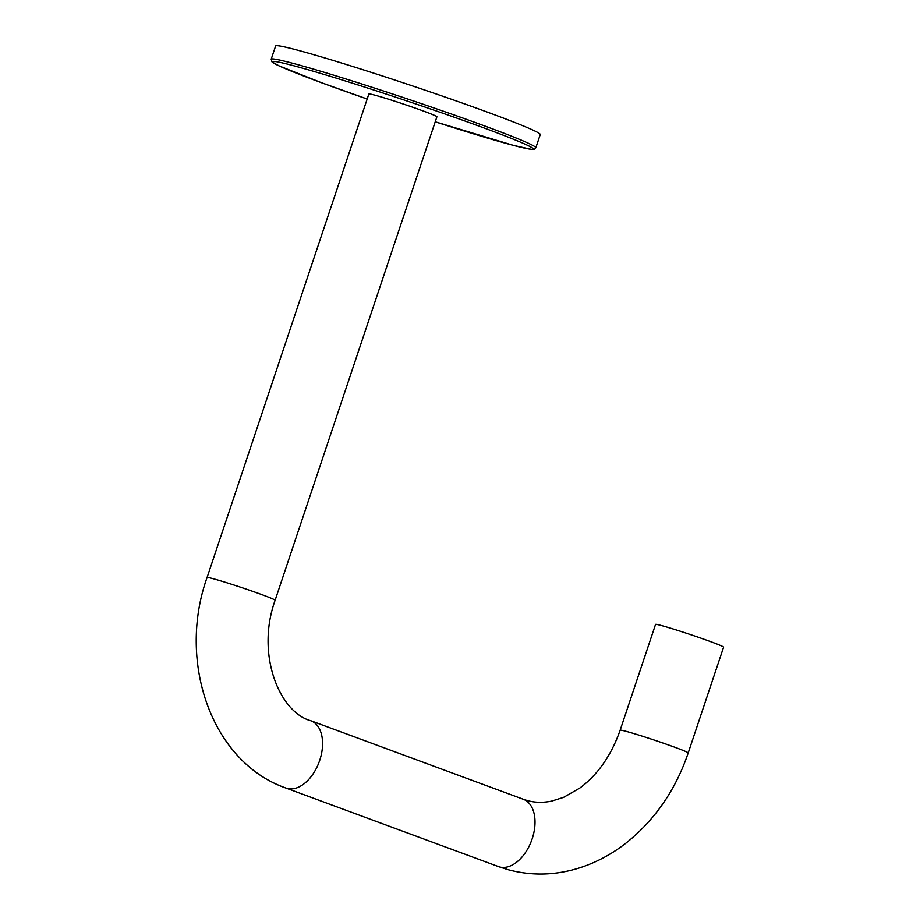 <?xml version="1.0" encoding="UTF-8"?>
<svg xmlns="http://www.w3.org/2000/svg" width="920" height="920" viewBox="0 0 920 920"><rect width="100%" height="100%" fill="white"/><g stroke="black" fill="none" stroke-linecap="round" stroke-linejoin="round"><path stroke-width="1.38" d="M271.193 59.225L275.62 46A139.529 5.566 18.5 0 1 351.452 66.09A139.529 5.566 18.5 0 1 490.671 113.321A139.529 5.566 18.5 0 1 540.247 134.55L535.831 147.763A139.529 5.566 18.5 0 0 486.254 126.546A139.529 5.566 18.5 0 0 347.024 79.315A139.529 5.566 18.5 0 0 271.193 59.225L271.986 61.858L279.277 65.964L321.264 82.639L367.172 99.026A137.54 5.485 -161.5 0 1 321.322 82.662A137.54 5.485 -161.5 0 1 301.082 67.758A137.54 5.485 -161.5 0 1 484.437 128.11A137.54 5.485 -161.5 0 1 530.38 149.189A137.54 5.485 -161.5 0 1 435.217 121.796L513.417 145.383L531.392 149.35L534.681 149.074L535.831 147.763M710.849 641.723A35.88 1.438 -161.5 0 0 675.05 629.579A35.88 1.438 -161.5 0 0 655.546 624.415L620.16 730.181A35.88 1.438 -161.5 0 1 627.624 731.756A35.88 1.438 -161.5 0 1 675.464 747.488A35.88 1.438 -161.5 0 1 688.206 752.951L723.603 647.174A35.88 1.438 -161.5 0 0 710.849 641.723M376.326 95.565A35.88 1.438 18.5 0 1 414.368 107.801A35.88 1.438 18.5 0 1 436.908 116.771L275.114 600.288A35.88 1.438 18.5 0 0 252.586 591.318A35.88 1.438 18.5 0 0 214.544 579.094A35.88 1.438 18.5 0 0 207.069 577.518L368.851 94.001A35.88 1.438 18.5 0 1 376.326 95.565M688.206 752.951C675.591 790.015 654.89 820.03 626.106 843.007C611.869 854.128 596.505 862.362 580.037 867.721C555.818 875.449 531.76 876.081 507.851 869.619L498.456 866.582A35.88 22.034 -69.7 0 0 499.514 866.928A35.88 22.034 -69.7 0 0 532.162 838.856A35.88 22.034 -69.7 0 0 523.33 799.273L310.879 720.762C279.565 712.471 255.611 654.465 275.114 600.288M498.456 866.582L286.005 788.072A35.88 22.034 -69.7 0 0 287.063 788.405A35.88 22.034 -69.7 0 0 319.723 760.345A35.88 22.034 -69.7 0 0 310.879 720.762M620.16 730.181C611.271 755.423 597.804 774.732 579.761 788.095L563.58 797.364L551.551 801.124C542.834 802.861 534.692 802.654 527.114 800.492L523.33 799.273M286.005 788.072C211.048 761.967 177.134 661.123 207.069 577.518"/></g></svg>
